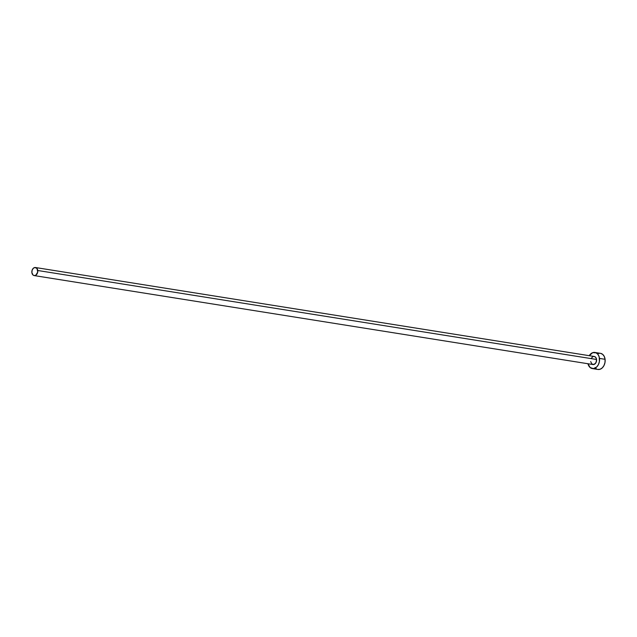 <?xml version="1.0" encoding="UTF-8"?>
<svg xmlns="http://www.w3.org/2000/svg" width="637" height="637" viewBox="0 0 637 637"><rect width="100%" height="100%" fill="white"/><g stroke="black" fill="none" stroke-linecap="round" stroke-linejoin="round"><path stroke-width="0.96" d="M594.313 356.489L595.802 357.468L596.558 359.467A4.077 2.938 -81 0 0 594.257 356.481L35.465 267.524A4.077 2.938 99 0 1 37.758 270.502L596.558 359.467L596.025 362.541L594.09 364.428L591.877 364.022L590.682 361.561M34.183 275.582L592.975 364.539A4.077 2.938 -81 0 0 596.558 359.467L37.758 270.502A4.077 2.938 99 0 1 34.183 275.582A4.077 2.938 99 0 1 31.882 272.596A4.077 2.938 99 0 1 35.465 267.524M592.338 368.568L597.928 369.46A8.162 5.876 -81 0 0 605.078 359.308A8.162 5.876 -81 0 0 600.492 353.344L594.902 352.452A8.162 5.876 99 0 1 599.489 358.416L605.078 359.308L599.489 358.416A8.162 5.876 99 0 1 592.338 368.568A8.162 5.876 99 0 1 587.951 363.743L590.125 367.533L593.389 368.608L596.734 366.952L598.43 364.571L599.401 361.577L599.194 356.927L597.984 354.419L596.105 352.834L592.689 352.675L589.233 355.685A8.162 5.876 99 0 1 594.902 352.452M591.216 358.48L592.585 356.871L593.732 356.465M597.824 369.444L600.142 369.237L602.315 367.844L604.019 365.463L604.991 362.469L605.078 359.308L604.274 356.465L602.698 354.379L600.595 353.36M599.433 353.304L598.27 353.567M595.714 368.425L596.726 369.078M31.882 272.596L33.076 275.065L34.127 275.574L35.855 275.192L37.71 272.087L37.002 268.503L34.939 267.5L33.267 268.328L32.121 270.247L31.882 272.596"/></g></svg>
